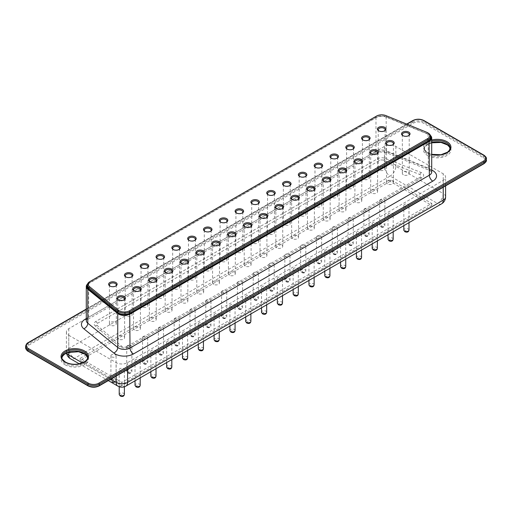 <?xml version="1.0" encoding="UTF-8"?>
<svg xmlns="http://www.w3.org/2000/svg" width="512" height="512" viewBox="0 0 512 512"><rect width="100%" height="100%" fill="white"/><g stroke="black" fill="none" stroke-linecap="round" stroke-linejoin="round"><path stroke-width="0.38" stroke-dasharray="2.56 1.92" d="M404.582 206.458A2.586 1.491 0 0 0 407.392 206.778A2.586 1.491 0 0 0 408.992 205.402A2.586 1.491 0 0 0 406.406 203.91A2.586 1.491 0 0 0 403.821 205.402A2.586 1.491 0 0 0 404.582 206.458M390.138 181.376L80.192 360.32L121.862 384.378L431.808 205.434L390.138 181.376L390.138 179.398L80.192 358.342L121.862 382.4L431.808 203.456L390.138 179.398M206.541 302.074A2.586 1.491 0 0 0 209.357 302.4A2.586 1.491 0 0 0 210.95 301.018A2.586 1.491 0 0 0 208.365 299.526A2.586 1.491 0 0 0 205.786 301.018A2.586 1.491 0 0 0 206.541 302.074M222.349 292.947A2.586 1.491 0 0 0 225.165 293.267A2.586 1.491 0 0 0 226.758 291.891A2.586 1.491 0 0 0 224.179 290.4A2.586 1.491 0 0 0 221.594 291.891A2.586 1.491 0 0 0 222.349 292.947M246.47 297.741A2.586 1.491 0 0 0 249.28 298.067A2.586 1.491 0 0 0 250.88 296.685A2.586 1.491 0 0 0 248.294 295.194A2.586 1.491 0 0 0 245.709 296.685A2.586 1.491 0 0 0 246.47 297.741M230.656 306.867A2.586 1.491 0 0 0 233.472 307.194A2.586 1.491 0 0 0 235.066 305.818A2.586 1.491 0 0 0 232.48 304.326A2.586 1.491 0 0 0 229.901 305.818A2.586 1.491 0 0 0 230.656 306.867M262.278 288.614A2.586 1.491 0 0 0 265.094 288.934A2.586 1.491 0 0 0 266.688 287.558A2.586 1.491 0 0 0 264.102 286.067A2.586 1.491 0 0 0 261.523 287.558A2.586 1.491 0 0 0 262.278 288.614M238.163 283.821A2.586 1.491 0 0 0 240.979 284.141A2.586 1.491 0 0 0 242.573 282.765A2.586 1.491 0 0 0 239.987 281.274A2.586 1.491 0 0 0 237.408 282.765A2.586 1.491 0 0 0 238.163 283.821M309.715 261.229A2.586 1.491 0 0 0 312.525 261.549A2.586 1.491 0 0 0 314.125 260.173A2.586 1.491 0 0 0 311.539 258.682A2.586 1.491 0 0 0 308.954 260.173A2.586 1.491 0 0 0 309.715 261.229M285.594 256.435A2.586 1.491 0 0 0 288.41 256.755A2.586 1.491 0 0 0 290.003 255.379A2.586 1.491 0 0 0 287.424 253.888A2.586 1.491 0 0 0 284.838 255.379A2.586 1.491 0 0 0 285.594 256.435M278.093 279.482A2.586 1.491 0 0 0 280.902 279.808A2.586 1.491 0 0 0 282.502 278.432A2.586 1.491 0 0 0 279.917 276.941A2.586 1.491 0 0 0 277.331 278.432A2.586 1.491 0 0 0 278.093 279.482M269.786 265.562A2.586 1.491 0 0 0 272.602 265.882A2.586 1.491 0 0 0 274.195 264.506A2.586 1.491 0 0 0 271.61 263.014A2.586 1.491 0 0 0 269.03 264.506A2.586 1.491 0 0 0 269.786 265.562M293.901 270.355A2.586 1.491 0 0 0 296.717 270.682A2.586 1.491 0 0 0 298.31 269.299A2.586 1.491 0 0 0 295.725 267.808A2.586 1.491 0 0 0 293.146 269.299A2.586 1.491 0 0 0 293.901 270.355M253.971 274.688A2.586 1.491 0 0 0 256.787 275.014A2.586 1.491 0 0 0 258.381 273.632A2.586 1.491 0 0 0 255.802 272.141A2.586 1.491 0 0 0 253.216 273.632A2.586 1.491 0 0 0 253.971 274.688M159.104 329.459A2.586 1.491 0 0 0 161.92 329.786A2.586 1.491 0 0 0 163.514 328.403A2.586 1.491 0 0 0 160.934 326.912A2.586 1.491 0 0 0 158.349 328.403A2.586 1.491 0 0 0 159.104 329.459M174.918 320.333A2.586 1.491 0 0 0 177.734 320.653A2.586 1.491 0 0 0 179.328 319.277A2.586 1.491 0 0 0 176.742 317.786A2.586 1.491 0 0 0 174.163 319.277A2.586 1.491 0 0 0 174.918 320.333M190.726 311.206A2.586 1.491 0 0 0 193.542 311.526A2.586 1.491 0 0 0 195.136 310.15A2.586 1.491 0 0 0 192.557 308.659A2.586 1.491 0 0 0 189.971 310.15A2.586 1.491 0 0 0 190.726 311.206M183.226 334.253A2.586 1.491 0 0 0 186.035 334.579A2.586 1.491 0 0 0 187.635 333.203A2.586 1.491 0 0 0 185.05 331.712A2.586 1.491 0 0 0 182.464 333.203A2.586 1.491 0 0 0 183.226 334.253M199.034 325.126A2.586 1.491 0 0 0 201.85 325.453A2.586 1.491 0 0 0 203.443 324.07A2.586 1.491 0 0 0 200.858 322.579A2.586 1.491 0 0 0 198.278 324.07A2.586 1.491 0 0 0 199.034 325.126M214.848 316A2.586 1.491 0 0 0 217.658 316.32A2.586 1.491 0 0 0 219.258 314.944A2.586 1.491 0 0 0 216.672 313.453A2.586 1.491 0 0 0 214.086 314.944A2.586 1.491 0 0 0 214.848 316M341.338 242.97A2.586 1.491 0 0 0 344.147 243.296A2.586 1.491 0 0 0 345.747 241.914A2.586 1.491 0 0 0 343.162 240.422A2.586 1.491 0 0 0 340.576 241.914A2.586 1.491 0 0 0 341.338 242.97M325.523 252.096A2.586 1.491 0 0 0 328.339 252.422A2.586 1.491 0 0 0 329.933 251.046A2.586 1.491 0 0 0 327.347 249.555A2.586 1.491 0 0 0 324.768 251.046A2.586 1.491 0 0 0 325.523 252.096M317.216 238.176A2.586 1.491 0 0 0 320.032 238.496A2.586 1.491 0 0 0 321.626 237.12A2.586 1.491 0 0 0 319.046 235.629A2.586 1.491 0 0 0 316.461 237.12A2.586 1.491 0 0 0 317.216 238.176M301.408 247.302A2.586 1.491 0 0 0 304.224 247.629A2.586 1.491 0 0 0 305.818 246.246A2.586 1.491 0 0 0 303.232 244.755A2.586 1.491 0 0 0 300.653 246.246A2.586 1.491 0 0 0 301.408 247.302M388.768 215.584A2.586 1.491 0 0 0 391.584 215.91A2.586 1.491 0 0 0 393.178 214.528A2.586 1.491 0 0 0 390.598 213.037A2.586 1.491 0 0 0 388.013 214.528A2.586 1.491 0 0 0 388.768 215.584M372.96 224.71A2.586 1.491 0 0 0 375.77 225.037A2.586 1.491 0 0 0 377.37 223.661A2.586 1.491 0 0 0 374.784 222.17A2.586 1.491 0 0 0 372.198 223.661A2.586 1.491 0 0 0 372.96 224.71M348.838 219.917A2.586 1.491 0 0 0 351.654 220.243A2.586 1.491 0 0 0 353.248 218.861A2.586 1.491 0 0 0 350.669 217.37A2.586 1.491 0 0 0 348.083 218.861A2.586 1.491 0 0 0 348.838 219.917M364.653 210.79A2.586 1.491 0 0 0 367.469 211.11A2.586 1.491 0 0 0 369.062 209.734A2.586 1.491 0 0 0 366.477 208.243A2.586 1.491 0 0 0 363.898 209.734A2.586 1.491 0 0 0 364.653 210.79M333.03 229.05A2.586 1.491 0 0 0 335.846 229.37A2.586 1.491 0 0 0 337.44 227.994A2.586 1.491 0 0 0 334.854 226.502A2.586 1.491 0 0 0 332.275 227.994A2.586 1.491 0 0 0 333.03 229.05M357.146 233.843A2.586 1.491 0 0 0 359.962 234.163A2.586 1.491 0 0 0 361.555 232.787A2.586 1.491 0 0 0 358.97 231.296A2.586 1.491 0 0 0 356.39 232.787A2.586 1.491 0 0 0 357.146 233.843M167.411 343.386A2.586 1.491 0 0 0 170.227 343.706A2.586 1.491 0 0 0 171.821 342.33A2.586 1.491 0 0 0 169.235 340.838A2.586 1.491 0 0 0 166.656 342.33A2.586 1.491 0 0 0 167.411 343.386M135.789 361.638A2.586 1.491 0 0 0 138.605 361.965A2.586 1.491 0 0 0 140.198 360.589A2.586 1.491 0 0 0 137.613 359.098A2.586 1.491 0 0 0 135.034 360.589A2.586 1.491 0 0 0 135.789 361.638M151.603 352.512A2.586 1.491 0 0 0 154.413 352.838A2.586 1.491 0 0 0 156.013 351.456A2.586 1.491 0 0 0 153.427 349.965A2.586 1.491 0 0 0 150.842 351.456A2.586 1.491 0 0 0 151.603 352.512M127.482 347.718A2.586 1.491 0 0 0 130.298 348.038A2.586 1.491 0 0 0 131.891 346.662A2.586 1.491 0 0 0 129.312 345.171A2.586 1.491 0 0 0 126.726 346.662A2.586 1.491 0 0 0 127.482 347.718M143.296 338.592A2.586 1.491 0 0 0 146.112 338.912A2.586 1.491 0 0 0 147.706 337.536A2.586 1.491 0 0 0 145.12 336.045A2.586 1.491 0 0 0 142.541 337.536A2.586 1.491 0 0 0 143.296 338.592M111.674 356.845A2.586 1.491 0 0 0 114.49 357.171A2.586 1.491 0 0 0 116.083 355.789A2.586 1.491 0 0 0 113.498 354.298A2.586 1.491 0 0 0 110.918 355.789A2.586 1.491 0 0 0 111.674 356.845M380.461 201.664A2.586 1.491 0 0 0 383.277 201.984A2.586 1.491 0 0 0 384.87 200.608A2.586 1.491 0 0 0 382.291 199.117A2.586 1.491 0 0 0 379.706 200.608A2.586 1.491 0 0 0 380.461 201.664M119.981 370.771A2.586 1.491 0 0 0 122.79 371.091A2.586 1.491 0 0 0 124.39 369.715A2.586 1.491 0 0 0 121.805 368.224A2.586 1.491 0 0 0 119.219 369.715A2.586 1.491 0 0 0 119.981 370.771M80.192 360.32L80.192 358.342M431.808 205.434L431.808 203.456M121.862 384.378L121.862 382.4M68.774 335.277L116.154 362.63A8.07 4.659 180 0 0 127.571 362.63L443.226 180.39A8.07 4.659 180 0 0 445.587 177.094A8.07 4.659 180 0 0 443.226 173.798L395.846 146.445A8.07 4.659 180 0 0 384.429 146.445L68.774 328.685A8.07 4.659 0 0 0 66.413 331.981A8.07 4.659 0 0 0 68.774 335.277L68.774 352.224M430.381 135.411A8.07 4.659 0 0 0 429.35 134.682A8.07 4.659 0 0 0 428.333 134.182L386.368 116.89A8.07 4.659 0 0 0 375.974 117.382L88.653 283.264A8.07 4.659 0 0 0 87.552 284.058M430.438 135.597A7.667 4.429 0 0 0 429.062 134.515A7.667 4.429 0 0 0 428.096 134.042L386.138 116.749A7.667 4.429 0 0 0 376.256 117.222L88.934 283.104A7.667 4.429 0 0 0 87.494 284.262M88.653 283.264L88.653 317.21A4.845 2.797 60 0 1 87.648 319.43A4.845 2.797 60 0 1 86.285 319.603M375.974 117.382L375.974 151.328A4.845 2.797 60 0 1 374.97 153.542A4.845 2.797 60 0 1 372.544 153.306A12.915 7.456 180 0 1 389.184 152.512L431.149 169.805A12.915 7.456 180 0 1 431.712 170.054M430.547 137.664A8.07 4.659 0 0 0 427.136 133.862L386.362 117.197A8.07 4.659 0 0 0 375.994 117.702L89.773 282.95A8.07 4.659 0 0 0 87.411 286.246M89.773 282.95L89.773 281.632L375.994 116.384A8.07 4.659 180 0 1 386.362 115.878L427.136 132.544A8.07 4.659 180 0 1 428.179 133.05M375.994 117.702L375.994 116.384L376.563 116.058M345.222 172.269A3.443 1.99 180 0 1 344.966 172.435A3.443 1.99 180 0 1 340.096 172.435L339.526 172.102L340.096 172.435A3.443 1.99 180 0 1 339.84 172.269M187.11 263.552A3.443 1.99 180 0 1 186.854 263.718A3.443 1.99 180 0 1 181.984 263.718L181.414 263.392L181.984 263.718A3.443 1.99 180 0 1 181.728 263.552M361.037 163.142A3.443 1.99 180 0 1 360.781 163.309A3.443 1.99 180 0 1 355.91 163.309L355.341 162.976L355.91 163.309A3.443 1.99 180 0 1 355.654 163.142M408.467 135.757A3.443 1.99 180 0 1 408.211 135.923A3.443 1.99 180 0 1 403.341 135.923L402.771 135.59L403.341 135.923A3.443 1.99 180 0 1 403.085 135.757M226.24 222.246A3.443 1.99 180 0 1 225.984 222.413A3.443 1.99 180 0 1 221.114 222.413L220.544 222.08L221.114 222.413A3.443 1.99 180 0 1 220.858 222.246M123.866 300.07A3.443 1.99 180 0 1 123.61 300.237A3.443 1.99 180 0 1 118.739 300.237L118.17 299.904L118.739 300.237A3.443 1.99 180 0 1 118.483 300.07M289.485 185.734A3.443 1.99 180 0 1 289.229 185.894A3.443 1.99 180 0 1 284.358 185.894L283.789 185.568L284.358 185.894A3.443 1.99 180 0 1 284.102 185.734M210.432 231.373A3.443 1.99 180 0 1 210.176 231.539A3.443 1.99 180 0 1 205.306 231.539L204.73 231.213L205.306 231.539A3.443 1.99 180 0 1 205.05 231.373M297.792 199.654A3.443 1.99 180 0 1 297.536 199.821A3.443 1.99 180 0 1 292.666 199.821L292.096 199.488L292.666 199.821A3.443 1.99 180 0 1 292.41 199.654M147.187 267.891A3.443 1.99 180 0 1 146.931 268.051A3.443 1.99 180 0 1 142.061 268.051L141.485 267.725L142.061 268.051A3.443 1.99 180 0 1 141.805 267.891M376.845 154.01A3.443 1.99 180 0 1 376.589 154.176A3.443 1.99 180 0 1 371.718 154.176L371.149 153.85L371.718 154.176A3.443 1.99 180 0 1 371.462 154.01M234.547 236.166A3.443 1.99 180 0 1 234.291 236.333A3.443 1.99 180 0 1 229.421 236.333L228.851 236.006L229.421 236.333A3.443 1.99 180 0 1 229.165 236.166M115.565 286.144A3.443 1.99 180 0 1 115.309 286.31A3.443 1.99 180 0 1 110.438 286.31L109.862 285.984L110.438 286.31A3.443 1.99 180 0 1 110.182 286.144M321.107 167.475A3.443 1.99 180 0 1 320.851 167.642A3.443 1.99 180 0 1 315.981 167.642L315.411 167.309L315.981 167.642A3.443 1.99 180 0 1 315.725 167.475M139.68 290.938A3.443 1.99 180 0 1 139.424 291.104A3.443 1.99 180 0 1 134.554 291.104L133.984 290.778L134.554 291.104A3.443 1.99 180 0 1 134.298 290.938M352.73 149.216A3.443 1.99 180 0 1 352.474 149.382A3.443 1.99 180 0 1 347.603 149.382L347.034 149.056L347.603 149.382A3.443 1.99 180 0 1 347.347 149.216M257.862 203.987A3.443 1.99 180 0 1 257.606 204.154A3.443 1.99 180 0 1 252.736 204.154L252.166 203.827L252.736 204.154A3.443 1.99 180 0 1 252.48 203.987M392.659 144.883A3.443 1.99 180 0 1 392.403 145.05A3.443 1.99 180 0 1 387.533 145.05L386.963 144.717L387.533 145.05A3.443 1.99 180 0 1 387.277 144.883M250.355 227.04A3.443 1.99 180 0 1 250.099 227.206A3.443 1.99 180 0 1 245.229 227.206L244.659 226.874L245.229 227.206A3.443 1.99 180 0 1 244.973 227.04M218.733 245.299A3.443 1.99 180 0 1 218.477 245.466A3.443 1.99 180 0 1 213.606 245.466L213.037 245.133L213.606 245.466A3.443 1.99 180 0 1 213.35 245.299M336.922 158.349A3.443 1.99 180 0 1 336.666 158.509A3.443 1.99 180 0 1 331.795 158.509L331.219 158.182L331.795 158.509A3.443 1.99 180 0 1 331.539 158.349M273.677 194.861A3.443 1.99 180 0 1 273.421 195.027A3.443 1.99 180 0 1 268.55 195.027L267.974 194.694L268.55 195.027A3.443 1.99 180 0 1 268.294 194.861M384.352 130.963A3.443 1.99 180 0 1 384.096 131.123A3.443 1.99 180 0 1 379.226 131.123L378.656 130.797L379.226 131.123A3.443 1.99 180 0 1 378.97 130.963M305.299 176.602A3.443 1.99 180 0 1 305.043 176.768A3.443 1.99 180 0 1 300.173 176.768L299.597 176.442L300.173 176.768A3.443 1.99 180 0 1 299.917 176.602M202.925 254.426A3.443 1.99 180 0 1 202.669 254.592A3.443 1.99 180 0 1 197.798 254.592L197.229 254.259L197.798 254.592A3.443 1.99 180 0 1 197.542 254.426M162.995 258.758A3.443 1.99 180 0 1 162.739 258.925A3.443 1.99 180 0 1 157.869 258.925L157.299 258.598L157.869 258.925A3.443 1.99 180 0 1 157.613 258.758M266.17 217.914A3.443 1.99 180 0 1 265.914 218.08A3.443 1.99 180 0 1 261.043 218.08L260.474 217.747L261.043 218.08A3.443 1.99 180 0 1 260.787 217.914M368.544 140.09A3.443 1.99 180 0 1 368.288 140.256A3.443 1.99 180 0 1 363.418 140.256L362.842 139.923L363.418 140.256A3.443 1.99 180 0 1 363.162 140.09M178.81 249.632A3.443 1.99 180 0 1 178.554 249.798A3.443 1.99 180 0 1 173.683 249.798L173.107 249.466L173.683 249.798A3.443 1.99 180 0 1 173.427 249.632M242.054 213.12A3.443 1.99 180 0 1 241.798 213.28A3.443 1.99 180 0 1 236.928 213.28L236.352 212.954L236.928 213.28A3.443 1.99 180 0 1 236.672 213.12M281.978 208.781A3.443 1.99 180 0 1 281.722 208.947A3.443 1.99 180 0 1 276.851 208.947L276.282 208.621L276.851 208.947A3.443 1.99 180 0 1 276.595 208.781M155.488 281.811A3.443 1.99 180 0 1 155.232 281.978A3.443 1.99 180 0 1 150.362 281.978L149.792 281.645L150.362 281.978A3.443 1.99 180 0 1 150.106 281.811M313.6 190.528A3.443 1.99 180 0 1 313.344 190.694A3.443 1.99 180 0 1 308.474 190.694L307.904 190.362L308.474 190.694A3.443 1.99 180 0 1 308.218 190.528M131.373 277.018A3.443 1.99 180 0 1 131.117 277.184A3.443 1.99 180 0 1 126.246 277.184L125.677 276.851L126.246 277.184A3.443 1.99 180 0 1 125.99 277.018M329.414 181.395A3.443 1.99 180 0 1 329.158 181.562A3.443 1.99 180 0 1 324.288 181.562L323.718 181.235L324.288 181.562A3.443 1.99 180 0 1 324.032 181.395M171.302 272.685A3.443 1.99 180 0 1 171.046 272.851A3.443 1.99 180 0 1 166.176 272.851L165.606 272.518L166.176 272.851A3.443 1.99 180 0 1 165.92 272.685M194.618 240.506A3.443 1.99 180 0 1 194.362 240.666A3.443 1.99 180 0 1 189.491 240.666L188.922 240.339L189.491 240.666A3.443 1.99 180 0 1 189.235 240.506M340.096 211.322A3.443 1.99 180 0 1 339.091 209.914A3.443 1.99 180 0 1 342.534 207.93A3.443 1.99 180 0 1 345.978 209.914A3.443 1.99 180 0 1 343.853 211.75A3.443 1.99 180 0 1 340.096 211.322M181.984 302.605A3.443 1.99 180 0 1 180.979 301.203A3.443 1.99 180 0 1 184.422 299.213A3.443 1.99 180 0 1 187.866 301.203A3.443 1.99 180 0 1 185.741 303.04A3.443 1.99 180 0 1 181.984 302.605M355.91 202.195A3.443 1.99 180 0 1 354.899 200.787A3.443 1.99 180 0 1 358.342 198.797A3.443 1.99 180 0 1 361.792 200.787A3.443 1.99 180 0 1 359.661 202.624A3.443 1.99 180 0 1 355.91 202.195M403.341 174.81A3.443 1.99 180 0 1 402.336 173.402A3.443 1.99 180 0 1 405.779 171.411A3.443 1.99 180 0 1 409.222 173.402A3.443 1.99 180 0 1 407.098 175.238A3.443 1.99 180 0 1 403.341 174.81M221.114 261.299A3.443 1.99 180 0 1 220.109 259.891A3.443 1.99 180 0 1 223.552 257.901A3.443 1.99 180 0 1 226.995 259.891A3.443 1.99 180 0 1 224.87 261.728A3.443 1.99 180 0 1 221.114 261.299M118.739 339.123A3.443 1.99 180 0 1 117.734 337.715A3.443 1.99 180 0 1 121.178 335.725A3.443 1.99 180 0 1 124.621 337.715A3.443 1.99 180 0 1 122.496 339.552A3.443 1.99 180 0 1 118.739 339.123M284.358 224.781A3.443 1.99 180 0 1 283.354 223.379A3.443 1.99 180 0 1 286.797 221.389A3.443 1.99 180 0 1 290.24 223.379A3.443 1.99 180 0 1 288.115 225.216A3.443 1.99 180 0 1 284.358 224.781M205.306 270.426A3.443 1.99 180 0 1 204.294 269.018A3.443 1.99 180 0 1 207.738 267.034A3.443 1.99 180 0 1 211.181 269.018A3.443 1.99 180 0 1 209.056 270.861A3.443 1.99 180 0 1 205.306 270.426M292.666 238.707A3.443 1.99 180 0 1 291.654 237.299A3.443 1.99 180 0 1 295.098 235.315A3.443 1.99 180 0 1 298.547 237.299A3.443 1.99 180 0 1 296.416 239.136A3.443 1.99 180 0 1 292.666 238.707M142.061 306.938A3.443 1.99 180 0 1 141.05 305.536A3.443 1.99 180 0 1 144.493 303.546A3.443 1.99 180 0 1 147.936 305.536A3.443 1.99 180 0 1 145.811 307.373A3.443 1.99 180 0 1 142.061 306.938M371.718 193.062A3.443 1.99 180 0 1 370.714 191.661A3.443 1.99 180 0 1 374.157 189.67A3.443 1.99 180 0 1 377.6 191.661A3.443 1.99 180 0 1 375.475 193.498A3.443 1.99 180 0 1 371.718 193.062M229.421 275.219A3.443 1.99 180 0 1 228.41 273.818A3.443 1.99 180 0 1 231.853 271.827A3.443 1.99 180 0 1 235.302 273.818A3.443 1.99 180 0 1 233.171 275.654A3.443 1.99 180 0 1 229.421 275.219M110.438 325.197A3.443 1.99 180 0 1 109.427 323.789A3.443 1.99 180 0 1 112.87 321.805A3.443 1.99 180 0 1 116.314 323.789A3.443 1.99 180 0 1 114.189 325.632A3.443 1.99 180 0 1 110.438 325.197M315.981 206.528A3.443 1.99 180 0 1 314.976 205.12A3.443 1.99 180 0 1 318.419 203.13A3.443 1.99 180 0 1 321.862 205.12A3.443 1.99 180 0 1 319.738 206.957A3.443 1.99 180 0 1 315.981 206.528M134.554 329.99A3.443 1.99 180 0 1 133.542 328.589A3.443 1.99 180 0 1 136.986 326.598A3.443 1.99 180 0 1 140.429 328.589A3.443 1.99 180 0 1 138.304 330.426A3.443 1.99 180 0 1 134.554 329.99M347.603 188.269A3.443 1.99 180 0 1 346.598 186.861A3.443 1.99 180 0 1 350.042 184.877A3.443 1.99 180 0 1 353.485 186.861A3.443 1.99 180 0 1 351.36 188.704A3.443 1.99 180 0 1 347.603 188.269M252.736 243.04A3.443 1.99 180 0 1 251.731 241.632A3.443 1.99 180 0 1 255.174 239.648A3.443 1.99 180 0 1 258.618 241.632A3.443 1.99 180 0 1 256.493 243.475A3.443 1.99 180 0 1 252.736 243.04M387.533 183.936A3.443 1.99 180 0 1 386.522 182.528A3.443 1.99 180 0 1 389.965 180.544A3.443 1.99 180 0 1 393.414 182.528A3.443 1.99 180 0 1 391.283 184.365A3.443 1.99 180 0 1 387.533 183.936M245.229 266.093A3.443 1.99 180 0 1 244.224 264.685A3.443 1.99 180 0 1 247.667 262.701A3.443 1.99 180 0 1 251.11 264.685A3.443 1.99 180 0 1 248.986 266.522A3.443 1.99 180 0 1 245.229 266.093M213.606 284.352A3.443 1.99 180 0 1 212.602 282.944A3.443 1.99 180 0 1 216.045 280.954A3.443 1.99 180 0 1 219.488 282.944A3.443 1.99 180 0 1 217.363 284.781A3.443 1.99 180 0 1 213.606 284.352M331.795 197.395A3.443 1.99 180 0 1 330.784 195.994A3.443 1.99 180 0 1 334.227 194.003A3.443 1.99 180 0 1 337.67 195.994A3.443 1.99 180 0 1 335.546 197.83A3.443 1.99 180 0 1 331.795 197.395M268.55 233.914A3.443 1.99 180 0 1 267.539 232.506A3.443 1.99 180 0 1 270.982 230.515A3.443 1.99 180 0 1 274.426 232.506A3.443 1.99 180 0 1 272.301 234.342A3.443 1.99 180 0 1 268.55 233.914M379.226 170.01A3.443 1.99 180 0 1 378.221 168.608A3.443 1.99 180 0 1 381.664 166.618A3.443 1.99 180 0 1 385.107 168.608A3.443 1.99 180 0 1 382.982 170.445A3.443 1.99 180 0 1 379.226 170.01M300.173 215.654A3.443 1.99 180 0 1 299.162 214.246A3.443 1.99 180 0 1 302.605 212.262A3.443 1.99 180 0 1 306.048 214.246A3.443 1.99 180 0 1 303.923 216.09A3.443 1.99 180 0 1 300.173 215.654M197.798 293.478A3.443 1.99 180 0 1 196.787 292.07A3.443 1.99 180 0 1 200.23 290.086A3.443 1.99 180 0 1 203.674 292.07A3.443 1.99 180 0 1 201.549 293.907A3.443 1.99 180 0 1 197.798 293.478M157.869 297.811A3.443 1.99 180 0 1 156.858 296.403A3.443 1.99 180 0 1 160.307 294.419A3.443 1.99 180 0 1 163.75 296.403A3.443 1.99 180 0 1 161.626 298.246A3.443 1.99 180 0 1 157.869 297.811M261.043 256.966A3.443 1.99 180 0 1 260.032 255.558A3.443 1.99 180 0 1 263.475 253.568A3.443 1.99 180 0 1 266.925 255.558A3.443 1.99 180 0 1 264.794 257.395A3.443 1.99 180 0 1 261.043 256.966M363.418 179.142A3.443 1.99 180 0 1 362.406 177.734A3.443 1.99 180 0 1 365.85 175.744A3.443 1.99 180 0 1 369.293 177.734A3.443 1.99 180 0 1 367.168 179.571A3.443 1.99 180 0 1 363.418 179.142M173.683 288.685A3.443 1.99 180 0 1 172.672 287.277A3.443 1.99 180 0 1 176.115 285.286A3.443 1.99 180 0 1 179.558 287.277A3.443 1.99 180 0 1 177.434 289.114A3.443 1.99 180 0 1 173.683 288.685M236.928 252.166A3.443 1.99 180 0 1 235.917 250.765A3.443 1.99 180 0 1 239.36 248.774A3.443 1.99 180 0 1 242.803 250.765A3.443 1.99 180 0 1 240.678 252.602A3.443 1.99 180 0 1 236.928 252.166M276.851 247.834A3.443 1.99 180 0 1 275.846 246.432A3.443 1.99 180 0 1 279.29 244.442A3.443 1.99 180 0 1 282.733 246.432A3.443 1.99 180 0 1 280.608 248.269A3.443 1.99 180 0 1 276.851 247.834M150.362 320.864A3.443 1.99 180 0 1 149.357 319.456A3.443 1.99 180 0 1 152.8 317.472A3.443 1.99 180 0 1 156.243 319.456A3.443 1.99 180 0 1 154.118 321.293A3.443 1.99 180 0 1 150.362 320.864M308.474 229.581A3.443 1.99 180 0 1 307.469 228.173A3.443 1.99 180 0 1 310.912 226.182A3.443 1.99 180 0 1 314.355 228.173A3.443 1.99 180 0 1 312.23 230.01A3.443 1.99 180 0 1 308.474 229.581M126.246 316.07A3.443 1.99 180 0 1 125.235 314.662A3.443 1.99 180 0 1 128.685 312.672A3.443 1.99 180 0 1 132.128 314.662A3.443 1.99 180 0 1 130.003 316.499A3.443 1.99 180 0 1 126.246 316.07M324.288 220.448A3.443 1.99 180 0 1 323.277 219.046A3.443 1.99 180 0 1 326.72 217.056A3.443 1.99 180 0 1 330.17 219.046A3.443 1.99 180 0 1 328.038 220.883A3.443 1.99 180 0 1 324.288 220.448M166.176 311.738A3.443 1.99 180 0 1 165.165 310.33A3.443 1.99 180 0 1 168.608 308.339A3.443 1.99 180 0 1 172.051 310.33A3.443 1.99 180 0 1 169.926 312.166A3.443 1.99 180 0 1 166.176 311.738M189.491 279.552A3.443 1.99 180 0 1 188.48 278.15A3.443 1.99 180 0 1 191.93 276.16A3.443 1.99 180 0 1 195.373 278.15A3.443 1.99 180 0 1 193.248 279.987A3.443 1.99 180 0 1 189.491 279.552M128.646 347.053L421.958 177.715C424.486 175.821 424.198 174.08 421.107 172.486L385.114 158.336C382.445 157.434 379.942 157.574 377.613 158.739L95.782 321.453C93.76 322.797 93.523 324.243 95.078 325.786L119.59 346.566C122.349 348.352 125.363 348.512 128.646 347.053A4.845 2.797 60 0 1 126.758 346.624A3.232 1.862 180 0 1 121.805 346.355L97.293 325.574A3.232 1.862 180 0 1 97.677 323.206L379.501 160.493A3.232 1.862 180 0 1 383.603 160.269L419.597 174.426A3.232 1.862 180 0 1 420.064 177.28L126.758 346.624M405.491 231.635A1.293 0.749 0 0 0 407.654 231.302A1.293 0.749 0 0 0 406.074 230.387A1.293 0.749 0 0 0 405.491 231.635M408.992 230.054A2.586 1.491 0 0 0 406.406 228.563A2.586 1.491 0 0 0 403.821 230.054M206.541 326.726A2.586 1.491 0 0 0 209.357 327.046A2.586 1.491 0 0 0 210.95 325.67A2.586 1.491 0 0 0 208.365 324.179A2.586 1.491 0 0 0 205.786 325.67A2.586 1.491 0 0 0 206.541 326.726M222.349 317.6A2.586 1.491 0 0 0 225.165 317.92A2.586 1.491 0 0 0 226.758 316.544A2.586 1.491 0 0 0 224.179 315.053A2.586 1.491 0 0 0 221.594 316.544A2.586 1.491 0 0 0 222.349 317.6M250.88 321.338A2.586 1.491 0 0 0 248.294 319.846A2.586 1.491 0 0 0 245.709 321.338M235.066 330.464A2.586 1.491 0 0 0 232.48 328.973A2.586 1.491 0 0 0 229.901 330.464M266.688 312.211A2.586 1.491 0 0 0 264.102 310.72A2.586 1.491 0 0 0 261.523 312.211M238.163 308.467A2.586 1.491 0 0 0 240.979 308.794A2.586 1.491 0 0 0 242.573 307.411A2.586 1.491 0 0 0 239.987 305.92A2.586 1.491 0 0 0 237.408 307.411A2.586 1.491 0 0 0 238.163 308.467M314.125 284.826A2.586 1.491 0 0 0 311.539 283.334A2.586 1.491 0 0 0 308.954 284.826M285.594 281.082A2.586 1.491 0 0 0 288.41 281.408A2.586 1.491 0 0 0 290.003 280.026A2.586 1.491 0 0 0 287.424 278.534A2.586 1.491 0 0 0 284.838 280.026A2.586 1.491 0 0 0 285.594 281.082M282.502 303.078A2.586 1.491 0 0 0 279.917 301.587A2.586 1.491 0 0 0 277.331 303.078M269.786 290.214A2.586 1.491 0 0 0 272.602 290.534A2.586 1.491 0 0 0 274.195 289.158A2.586 1.491 0 0 0 271.61 287.667A2.586 1.491 0 0 0 269.03 289.158A2.586 1.491 0 0 0 269.786 290.214M298.31 293.952A2.586 1.491 0 0 0 295.725 292.461A2.586 1.491 0 0 0 293.146 293.952M253.971 299.341A2.586 1.491 0 0 0 256.787 299.661A2.586 1.491 0 0 0 258.381 298.285A2.586 1.491 0 0 0 255.802 296.794A2.586 1.491 0 0 0 253.216 298.285A2.586 1.491 0 0 0 253.971 299.341M159.104 354.112A2.586 1.491 0 0 0 161.92 354.432A2.586 1.491 0 0 0 163.514 353.056A2.586 1.491 0 0 0 160.934 351.565A2.586 1.491 0 0 0 158.349 353.056A2.586 1.491 0 0 0 159.104 354.112M174.918 344.986A2.586 1.491 0 0 0 177.734 345.306A2.586 1.491 0 0 0 179.328 343.93A2.586 1.491 0 0 0 176.742 342.438A2.586 1.491 0 0 0 174.163 343.93A2.586 1.491 0 0 0 174.918 344.986M190.726 335.853A2.586 1.491 0 0 0 193.542 336.179A2.586 1.491 0 0 0 195.136 334.797A2.586 1.491 0 0 0 192.557 333.306A2.586 1.491 0 0 0 189.971 334.797A2.586 1.491 0 0 0 190.726 335.853M187.635 357.85A2.586 1.491 0 0 0 185.05 356.358A2.586 1.491 0 0 0 182.464 357.85M203.443 348.723A2.586 1.491 0 0 0 200.858 347.232A2.586 1.491 0 0 0 198.278 348.723M219.258 339.597A2.586 1.491 0 0 0 216.672 338.106A2.586 1.491 0 0 0 214.086 339.597M345.747 266.566A2.586 1.491 0 0 0 343.162 265.075A2.586 1.491 0 0 0 340.576 266.566M329.933 275.693A2.586 1.491 0 0 0 327.347 274.202A2.586 1.491 0 0 0 324.768 275.693M317.216 262.829A2.586 1.491 0 0 0 320.032 263.149A2.586 1.491 0 0 0 321.626 261.773A2.586 1.491 0 0 0 319.046 260.282A2.586 1.491 0 0 0 316.461 261.773A2.586 1.491 0 0 0 317.216 262.829M301.408 271.955A2.586 1.491 0 0 0 304.224 272.275A2.586 1.491 0 0 0 305.818 270.899A2.586 1.491 0 0 0 303.232 269.408A2.586 1.491 0 0 0 300.653 270.899A2.586 1.491 0 0 0 301.408 271.955M393.178 239.181A2.586 1.491 0 0 0 390.598 237.69A2.586 1.491 0 0 0 388.013 239.181M377.37 248.307A2.586 1.491 0 0 0 374.784 246.816A2.586 1.491 0 0 0 372.198 248.307M348.838 244.57A2.586 1.491 0 0 0 351.654 244.89A2.586 1.491 0 0 0 353.248 243.514A2.586 1.491 0 0 0 350.669 242.022A2.586 1.491 0 0 0 348.083 243.514A2.586 1.491 0 0 0 348.838 244.57M364.653 235.443A2.586 1.491 0 0 0 367.469 235.763A2.586 1.491 0 0 0 369.062 234.387A2.586 1.491 0 0 0 366.477 232.896A2.586 1.491 0 0 0 363.898 234.387A2.586 1.491 0 0 0 364.653 235.443M333.03 253.696A2.586 1.491 0 0 0 335.846 254.022A2.586 1.491 0 0 0 337.44 252.64A2.586 1.491 0 0 0 334.854 251.149A2.586 1.491 0 0 0 332.275 252.64A2.586 1.491 0 0 0 333.03 253.696M361.555 257.44A2.586 1.491 0 0 0 358.97 255.949A2.586 1.491 0 0 0 356.39 257.44M171.821 366.982A2.586 1.491 0 0 0 169.235 365.491A2.586 1.491 0 0 0 166.656 366.982M140.198 385.235A2.586 1.491 0 0 0 137.613 383.744A2.586 1.491 0 0 0 135.034 385.235M156.013 376.109A2.586 1.491 0 0 0 153.427 374.618A2.586 1.491 0 0 0 150.842 376.109M127.482 372.371A2.586 1.491 0 0 0 130.298 372.691A2.586 1.491 0 0 0 131.891 371.315A2.586 1.491 0 0 0 129.312 369.824A2.586 1.491 0 0 0 126.726 371.315A2.586 1.491 0 0 0 127.482 372.371M143.296 363.238A2.586 1.491 0 0 0 146.112 363.565A2.586 1.491 0 0 0 147.706 362.182A2.586 1.491 0 0 0 145.12 360.691A2.586 1.491 0 0 0 142.541 362.182A2.586 1.491 0 0 0 143.296 363.238M111.674 381.498A2.586 1.491 0 0 0 114.49 381.818A2.586 1.491 0 0 0 116.083 380.442A2.586 1.491 0 0 0 113.498 378.95A2.586 1.491 0 0 0 110.918 380.442A2.586 1.491 0 0 0 111.674 381.498M380.461 226.31A2.586 1.491 0 0 0 383.277 226.637A2.586 1.491 0 0 0 384.87 225.254A2.586 1.491 0 0 0 382.291 223.763A2.586 1.491 0 0 0 379.706 225.254A2.586 1.491 0 0 0 380.461 226.31M124.39 394.368A2.586 1.491 0 0 0 121.805 392.877A2.586 1.491 0 0 0 119.219 394.368M441.549 203.859A8.07 4.659 -120 0 1 437.517 203.456A8.07 4.659 120 0 0 443.226 193.568L395.846 166.221A8.07 4.659 120 0 1 390.138 176.102A8.07 4.659 60 0 1 384.429 166.221L68.774 348.461A8.07 4.659 60 0 0 74.483 358.342L121.862 385.696L437.517 203.456L390.138 176.102L74.483 358.342A8.07 4.659 -60 0 1 70.451 358.746M207.456 327.251A1.293 0.749 0 0 0 209.613 326.918A1.293 0.749 0 0 0 208.032 326.003A1.293 0.749 0 0 0 207.456 327.251M223.264 318.125A1.293 0.749 0 0 0 225.427 317.792A1.293 0.749 0 0 0 223.846 316.877A1.293 0.749 0 0 0 223.264 318.125M247.379 322.918A1.293 0.749 0 0 0 249.542 322.586A1.293 0.749 0 0 0 247.962 321.67A1.293 0.749 0 0 0 247.379 322.918M231.571 332.045A1.293 0.749 0 0 0 233.728 331.712A1.293 0.749 0 0 0 232.147 330.803A1.293 0.749 0 0 0 231.571 332.045M263.194 313.792A1.293 0.749 0 0 0 265.35 313.459A1.293 0.749 0 0 0 263.77 312.544A1.293 0.749 0 0 0 263.194 313.792M239.078 308.998A1.293 0.749 0 0 0 241.235 308.659A1.293 0.749 0 0 0 239.654 307.75A1.293 0.749 0 0 0 239.078 308.998M310.624 286.406A1.293 0.749 0 0 0 312.787 286.074A1.293 0.749 0 0 0 311.206 285.158A1.293 0.749 0 0 0 310.624 286.406M286.509 281.613A1.293 0.749 0 0 0 288.672 281.274A1.293 0.749 0 0 0 287.091 280.365A1.293 0.749 0 0 0 286.509 281.613M279.002 304.659A1.293 0.749 0 0 0 281.165 304.326A1.293 0.749 0 0 0 279.584 303.418A1.293 0.749 0 0 0 279.002 304.659M270.701 290.739A1.293 0.749 0 0 0 272.858 290.406A1.293 0.749 0 0 0 271.277 289.491A1.293 0.749 0 0 0 270.701 290.739M294.816 295.533A1.293 0.749 0 0 0 296.973 295.2A1.293 0.749 0 0 0 295.392 294.285A1.293 0.749 0 0 0 294.816 295.533M254.886 299.866A1.293 0.749 0 0 0 257.05 299.533A1.293 0.749 0 0 0 255.469 298.618A1.293 0.749 0 0 0 254.886 299.866M160.019 354.637A1.293 0.749 0 0 0 162.182 354.304A1.293 0.749 0 0 0 160.602 353.389A1.293 0.749 0 0 0 160.019 354.637M175.834 345.51A1.293 0.749 0 0 0 177.99 345.178A1.293 0.749 0 0 0 176.41 344.262A1.293 0.749 0 0 0 175.834 345.51M191.642 336.384A1.293 0.749 0 0 0 193.805 336.045A1.293 0.749 0 0 0 192.224 335.136A1.293 0.749 0 0 0 191.642 336.384M184.134 359.43A1.293 0.749 0 0 0 186.298 359.098A1.293 0.749 0 0 0 184.717 358.189A1.293 0.749 0 0 0 184.134 359.43M199.949 350.304A1.293 0.749 0 0 0 202.106 349.971A1.293 0.749 0 0 0 200.525 349.056A1.293 0.749 0 0 0 199.949 350.304M215.757 341.178A1.293 0.749 0 0 0 217.92 340.845A1.293 0.749 0 0 0 216.339 339.93A1.293 0.749 0 0 0 215.757 341.178M342.246 268.147A1.293 0.749 0 0 0 344.41 267.814A1.293 0.749 0 0 0 342.829 266.899A1.293 0.749 0 0 0 342.246 268.147M326.438 277.274A1.293 0.749 0 0 0 328.595 276.941A1.293 0.749 0 0 0 327.014 276.032A1.293 0.749 0 0 0 326.438 277.274M318.131 263.354A1.293 0.749 0 0 0 320.294 263.021A1.293 0.749 0 0 0 318.714 262.106A1.293 0.749 0 0 0 318.131 263.354M302.323 272.48A1.293 0.749 0 0 0 304.48 272.147A1.293 0.749 0 0 0 302.899 271.232A1.293 0.749 0 0 0 302.323 272.48M389.683 240.762A1.293 0.749 0 0 0 391.84 240.429A1.293 0.749 0 0 0 390.259 239.514A1.293 0.749 0 0 0 389.683 240.762M373.869 249.888A1.293 0.749 0 0 0 376.032 249.555A1.293 0.749 0 0 0 374.451 248.646A1.293 0.749 0 0 0 373.869 249.888M349.754 245.094A1.293 0.749 0 0 0 351.917 244.762A1.293 0.749 0 0 0 350.336 243.846A1.293 0.749 0 0 0 349.754 245.094M365.568 235.968A1.293 0.749 0 0 0 367.725 235.635A1.293 0.749 0 0 0 366.144 234.72A1.293 0.749 0 0 0 365.568 235.968M333.946 254.227A1.293 0.749 0 0 0 336.102 253.888A1.293 0.749 0 0 0 334.522 252.979A1.293 0.749 0 0 0 333.946 254.227M358.061 259.021A1.293 0.749 0 0 0 360.218 258.688A1.293 0.749 0 0 0 358.637 257.773A1.293 0.749 0 0 0 358.061 259.021M168.326 368.563A1.293 0.749 0 0 0 170.483 368.23A1.293 0.749 0 0 0 168.902 367.315A1.293 0.749 0 0 0 168.326 368.563M136.704 386.816A1.293 0.749 0 0 0 138.861 386.483A1.293 0.749 0 0 0 137.28 385.574A1.293 0.749 0 0 0 136.704 386.816M152.512 377.69A1.293 0.749 0 0 0 154.675 377.357A1.293 0.749 0 0 0 153.094 376.442A1.293 0.749 0 0 0 152.512 377.69M128.397 372.896A1.293 0.749 0 0 0 130.56 372.563A1.293 0.749 0 0 0 128.979 371.648A1.293 0.749 0 0 0 128.397 372.896M144.211 363.77A1.293 0.749 0 0 0 146.368 363.43A1.293 0.749 0 0 0 144.787 362.522A1.293 0.749 0 0 0 144.211 363.77M112.589 382.022A1.293 0.749 0 0 0 114.746 381.69A1.293 0.749 0 0 0 113.165 380.774A1.293 0.749 0 0 0 112.589 382.022M381.376 226.842A1.293 0.749 0 0 0 383.539 226.502A1.293 0.749 0 0 0 381.958 225.594A1.293 0.749 0 0 0 381.376 226.842M120.89 395.949A1.293 0.749 0 0 0 123.053 395.616A1.293 0.749 0 0 0 121.472 394.701A1.293 0.749 0 0 0 120.89 395.949M125.894 386.099A8.07 4.659 -120 0 1 121.862 385.696A8.07 4.659 -60 0 1 117.824 386.099M82.394 362.912L110.682 379.245M68.774 328.685L68.774 348.461A8.07 4.659 0 0 0 66.413 351.757A8.07 4.659 0 0 0 66.701 352.986M116.154 376.083L116.154 362.63M395.846 146.445L395.846 166.221A8.07 4.659 0 0 0 384.429 166.221L384.429 146.445M127.571 369.491L127.571 362.63M443.226 187.251L443.226 180.39M445.587 196.864A8.07 4.659 0 0 0 443.226 193.568L443.226 173.798M483.462 163.744A7.264 4.192 0 0 0 483.462 157.811L423.533 123.213A7.264 4.192 0 0 0 413.254 123.213L28.538 345.325A7.264 4.192 0 0 0 28.538 351.258L88.467 385.862A7.264 4.192 0 0 0 98.746 385.862L483.462 163.744A0.806 0.467 60 0 0 483.866 163.789M427.526 155.507A13.722 7.923 0 0 0 450.483 151.955A13.722 7.923 0 0 0 433.677 142.253A13.722 7.923 0 0 0 427.526 155.507M65.069 364.774A13.722 7.923 0 0 0 88.026 361.222A13.722 7.923 0 0 0 71.219 351.514A13.722 7.923 0 0 0 65.069 364.774M486.4 160.122A8.07 4.659 0 0 0 484.038 156.826A0.806 0.467 -60 0 1 483.462 157.811M99.149 385.901A0.806 0.467 60 0 1 98.746 385.862M486.4 158.803A8.07 4.659 0 0 0 484.038 155.507L484.038 156.826L424.102 122.221A0.806 0.467 -60 0 1 423.533 123.213M88.064 385.901A0.806 0.467 120 0 0 88.467 385.862M483.866 155.136A0.806 0.467 120 0 1 484.038 155.507L424.102 120.902L424.102 122.221A8.07 4.659 0 0 0 412.685 122.221A0.806 0.467 -120 0 0 413.254 123.213M28.134 351.302A0.806 0.467 120 0 0 28.538 351.258M423.936 120.538A0.806 0.467 120 0 1 424.102 120.902A8.07 4.659 0 0 0 412.685 120.902L412.685 122.221L27.962 344.339A0.806 0.467 -120 0 0 28.538 345.325M412.851 120.538A0.806 0.467 60 0 0 412.685 120.902L27.962 343.021L27.962 344.339A8.07 4.659 0 0 0 25.6 347.635M431.712 142.502A12.915 7.456 0 0 0 424.314 149.248A12.915 7.456 0 0 0 428.096 154.522A12.915 7.456 0 0 0 442.17 156.134A12.915 7.456 0 0 0 450.144 149.248A12.915 7.456 0 0 0 450.093 148.563L450.144 147.93A12.915 7.456 0 0 1 442.17 154.816A12.915 7.456 0 0 1 428.096 153.203A12.915 7.456 0 0 1 424.314 147.93A12.915 7.456 0 0 1 431.712 141.184M61.907 357.83A12.915 7.456 0 0 0 61.856 358.509A12.915 7.456 0 0 0 65.638 363.782A12.915 7.456 0 0 0 79.712 365.402A12.915 7.456 0 0 0 87.686 358.509A12.915 7.456 0 0 0 87.629 357.83M28.134 342.65A0.806 0.467 60 0 0 27.962 343.021A8.07 4.659 0 0 0 25.6 346.317M61.914 357.85L61.856 357.19A12.915 7.456 0 0 0 65.638 362.464A12.915 7.456 0 0 0 79.712 364.083A12.915 7.456 0 0 0 87.686 357.19L87.629 357.85M406.963 124.205L86.285 309.35M431.712 140.013A13.722 7.923 0 0 0 427.526 152.87A13.722 7.923 0 0 0 431.712 154.522M86.285 318.573L372.544 153.306M86.285 320.506A8.07 4.659 180 0 1 88.653 317.21L249.734 224.211M250.893 223.539L265.549 215.078M266.701 214.413L281.357 205.952M282.515 205.286L297.171 196.826M298.323 196.154L312.979 187.693M314.138 187.027L328.794 178.566M329.946 177.901L344.602 169.44M345.76 168.768L360.416 160.307M361.568 159.642L375.974 151.328A8.07 4.659 180 0 1 386.368 150.829A4.845 2.298 112.4 0 0 387.341 153.03A4.845 2.298 112.4 0 0 389.184 152.512M386.138 116.749L386.368 150.829L428.333 168.128A8.07 4.659 180 0 1 431.712 171.923M428.096 134.042L428.333 168.128A4.845 2.298 112.4 0 0 429.299 170.33A4.845 2.298 112.4 0 0 431.149 169.805M386.362 117.197L386.362 115.878L385.894 115.597M427.136 133.862L427.136 132.544L426.669 132.262M119.59 346.566A4.845 3.27 130.3 0 0 121.805 346.355M421.958 177.715A4.845 2.797 60 0 1 420.064 177.28M421.107 172.486A4.845 2.227 -68.5 0 1 419.597 174.426M385.114 158.336A4.845 2.227 -68.5 0 1 383.603 160.269M377.613 158.739A4.845 2.797 -120 0 0 379.501 160.493M95.782 321.453A4.845 2.797 -120 0 0 97.677 323.206M95.078 325.786A4.845 3.27 130.3 0 0 97.293 325.574M408.992 222.656L408.992 205.402M403.821 225.638L403.821 205.402M205.786 301.018L205.786 325.67L206.81 327.315C209.19 328.25 210.566 327.699 210.95 325.67L210.95 301.018M221.594 291.891L221.594 316.544L222.618 318.189C224.998 319.117 226.381 318.573 226.758 316.544L226.758 291.891M250.88 313.939L250.88 296.685M245.709 316.922L245.709 296.685M235.066 323.072L235.066 305.818M229.901 326.054L229.901 305.818M266.688 304.813L266.688 287.558M261.523 307.795L261.523 287.558M237.408 282.765L237.408 307.411L238.432 309.062C240.813 309.99 242.189 309.44 242.573 307.411L242.573 282.765M314.125 277.427L314.125 260.173M308.954 280.41L308.954 260.173M284.838 255.379L284.838 280.026L285.862 281.677C288.243 282.605 289.626 282.054 290.003 280.026L290.003 255.379M282.502 295.686L282.502 278.432M277.331 298.669L277.331 278.432M269.03 264.506L269.03 289.158L270.054 290.803C272.435 291.731 273.811 291.187 274.195 289.158L274.195 264.506M298.31 286.554L298.31 269.299M293.146 289.536L293.146 269.299M253.216 273.632L253.216 298.285L254.24 299.93C256.621 300.864 258.003 300.314 258.381 298.285L258.381 273.632M158.349 328.403L158.349 353.056L159.373 354.701C161.754 355.635 163.136 355.085 163.514 353.056L163.514 328.403M174.163 319.277L174.163 343.93L175.187 345.574C177.568 346.502 178.944 345.958 179.328 343.93L179.328 319.277M189.971 310.15L189.971 334.797L190.995 336.448C193.376 337.376 194.758 336.826 195.136 334.797L195.136 310.15M187.635 350.458L187.635 333.203M182.464 353.44L182.464 333.203M203.443 341.325L203.443 324.07M198.278 344.307L198.278 324.07M219.258 332.198L219.258 314.944M214.086 335.181L214.086 314.944M345.747 259.168L345.747 241.914M340.576 262.15L340.576 241.914M329.933 268.301L329.933 251.046M324.768 271.283L324.768 251.046M316.461 237.12L316.461 261.773L317.485 263.418C319.866 264.346 321.248 263.802 321.626 261.773L321.626 237.12M300.653 246.246L300.653 270.899L301.677 272.544C304.058 273.478 305.434 272.928 305.818 270.899L305.818 246.246M393.178 231.782L393.178 214.528M388.013 234.765L388.013 214.528M377.37 240.915L377.37 223.661M372.198 243.898L372.198 223.661M348.083 218.861L348.083 243.514L349.107 245.158C351.488 246.093 352.87 245.542 353.248 243.514L353.248 218.861M363.898 209.734L363.898 234.387L364.922 236.032C367.302 236.96 368.678 236.416 369.062 234.387L369.062 209.734M332.275 227.994L332.275 252.64L333.299 254.291C335.68 255.219 337.056 254.669 337.44 252.64L337.44 227.994M361.555 250.042L361.555 232.787M356.39 253.024L356.39 232.787M171.821 359.584L171.821 342.33M166.656 362.566L166.656 342.33M140.198 377.843L140.198 360.589M135.034 380.826L135.034 360.589M156.013 368.71L156.013 351.456M150.842 371.693L150.842 351.456M126.726 346.662L126.726 371.315L127.75 372.96C130.131 373.888 131.514 373.344 131.891 371.315L131.891 346.662M142.541 337.536L142.541 362.182L143.565 363.834C145.946 364.762 147.322 364.211 147.706 362.182L147.706 337.536M110.918 355.789L110.918 380.442L111.942 382.086C114.323 383.021 115.699 382.47 116.083 380.442L116.083 355.789M379.706 200.608L379.706 225.254L380.73 226.906C383.11 227.834 384.493 227.283 384.87 225.254L384.87 200.608M124.39 386.771L124.39 369.715M119.219 386.733L119.219 369.715M79.29 363.846L108.32 380.608M66.413 331.981L66.413 351.757A8.07 8.07 0 0 0 66.522 353.062M445.587 185.888L445.587 177.094M431.712 142.822L426.899 145.018L425.069 146.886L424.314 149.248L424.314 147.93C423.674 148.71 424.883 150.349 427.93 152.832L431.712 154.349M406.688 124.096L86.285 309.075M431.731 172.045L429.299 170.33L387.341 153.03C382.784 151.565 378.662 151.731 374.97 153.542L87.648 319.43L86.272 320.627M344.966 172.435L345.542 172.102M186.854 263.718L187.43 263.392M360.781 163.309L361.35 162.976M408.211 135.923L408.787 135.59M225.984 222.413L226.554 222.08M123.61 300.237L124.186 299.904M289.229 185.894L289.798 185.568M210.176 231.539L210.746 231.213M297.536 199.821L298.106 199.488M146.931 268.051L147.501 267.725M376.589 154.176L377.165 153.85M234.291 236.333L234.861 236.006M115.309 286.31L115.878 285.978M320.851 167.642L321.421 167.309M139.424 291.104L139.994 290.778M352.474 149.382L353.043 149.056M257.606 204.154L258.176 203.827M392.403 145.05L392.973 144.717M250.099 227.206L250.675 226.874M218.477 245.466L219.053 245.133M336.666 158.509L337.235 158.182M273.421 195.027L273.99 194.694M384.096 131.123L384.666 130.797M305.043 176.768L305.613 176.442M202.669 254.592L203.238 254.259M162.739 258.925L163.309 258.592M265.914 218.08L266.483 217.747M368.288 140.256L368.858 139.923M178.554 249.798L179.123 249.466M241.798 213.28L242.368 212.954M281.722 208.947L282.298 208.621M155.232 281.978L155.808 281.645M313.344 190.694L313.92 190.362M131.117 277.184L131.686 276.851M329.158 181.562L329.728 181.235M171.046 272.851L171.616 272.518M194.362 240.666L194.931 240.339M339.091 171.027L339.091 209.914M345.978 171.027L345.978 209.914M180.979 262.317L180.979 301.203M187.866 262.317L187.866 301.203M354.899 161.901L354.899 200.787M361.792 161.901L361.792 200.787M402.336 134.515L402.336 173.402M409.222 134.515L409.222 173.402M220.109 221.005L220.109 259.891M226.995 221.005L226.995 259.891M117.734 298.829L117.734 337.715M124.621 298.829L124.621 337.715M283.354 184.493L283.354 223.379M290.24 184.493L290.24 223.379M204.294 230.131L204.294 269.018M211.181 230.131L211.181 269.018M291.654 198.413L291.654 237.299M298.547 198.413L298.547 237.299M141.05 266.65L141.05 305.536M147.936 266.65L147.936 305.536M370.714 152.774L370.714 191.661M377.6 152.774L377.6 191.661M228.41 234.931L228.41 273.818M235.302 234.931L235.302 273.818M109.427 284.902L109.427 323.789M116.314 284.902L116.314 323.789M314.976 166.234L314.976 205.12M321.862 166.234L321.862 205.12M133.542 289.702L133.542 328.589M140.429 289.702L140.429 328.589M346.598 147.974L346.598 186.861M353.485 147.974L353.485 186.861M251.731 202.746L251.731 241.632M258.618 202.746L258.618 241.632M386.522 143.642L386.522 182.528M393.414 143.642L393.414 182.528M244.224 225.798L244.224 264.685M251.11 225.798L251.11 264.685M212.602 244.058L212.602 282.944M219.488 244.058L219.488 282.944M330.784 157.107L330.784 195.994M337.67 157.107L337.67 195.994M267.539 193.619L267.539 232.506M274.426 193.619L274.426 232.506M378.221 129.722L378.221 168.608M385.107 129.722L385.107 168.608M299.162 175.36L299.162 214.246M306.048 175.36L306.048 214.246M196.787 253.184L196.787 292.07M203.674 253.184L203.674 292.07M156.858 257.517L156.858 296.403M163.75 257.517L163.75 296.403M260.032 216.672L260.032 255.558M266.925 216.672L266.925 255.558M362.406 138.848L362.406 177.734M369.293 138.848L369.293 177.734M172.672 248.39L172.672 287.277M179.558 248.39L179.558 287.277M235.917 211.878L235.917 250.765M242.803 211.878L242.803 250.765M275.846 207.546L275.846 246.432M282.733 207.546L282.733 246.432M149.357 280.57L149.357 319.456M156.243 280.57L156.243 319.456M307.469 189.286L307.469 228.173M314.355 189.286L314.355 228.173M125.235 275.776L125.235 314.662M132.128 275.776L132.128 314.662M323.277 180.16L323.277 219.046M330.17 180.16L330.17 219.046M165.165 271.443L165.165 310.33M172.051 271.443L172.051 310.33M188.48 239.264L188.48 278.15M195.373 239.264L195.373 278.15"/><path stroke-width="0.77" d="M87.552 284.058A8.07 4.659 0 0 0 86.285 286.56A8.07 4.659 0 0 0 87.789 289.267L117.747 313.498A8.07 4.659 0 0 0 130.029 314.086L429.35 141.274A8.07 4.659 0 0 0 431.712 137.978A8.07 4.659 0 0 0 430.381 135.411M87.494 284.262A7.667 4.429 0 0 0 88.122 288.806L118.08 313.03A7.667 4.429 0 0 0 129.741 313.587L429.062 140.781A7.667 4.429 0 0 0 430.438 135.597M87.411 284.928L87.411 286.246A8.07 4.659 0 0 0 88.896 288.934L117.76 312.474A8.07 4.659 0 0 0 130.054 313.082L428.179 140.96A8.07 4.659 0 0 0 430.547 137.664L430.547 136.346A8.07 4.659 180 0 1 428.179 139.642L130.054 311.763A8.07 4.659 180 0 1 117.76 311.155L88.896 287.616A8.07 4.659 180 0 1 87.411 284.928A8.07 4.659 180 0 1 89.773 281.632L376.563 116.058A7.264 4.192 180 0 1 385.894 115.597L426.669 132.262A7.264 4.192 180 0 1 427.61 132.717A7.264 4.192 180 0 1 427.61 138.65L129.485 310.771A7.264 4.192 180 0 1 118.419 310.227L89.555 286.688A7.264 4.192 180 0 1 90.342 281.299L89.773 281.632M427.61 132.717L428.179 133.05A8.07 4.659 180 0 1 430.547 136.346M339.526 172.102L339.526 172.102A4.25 2.458 180 0 1 339.526 168.634A4.25 2.458 180 0 1 345.542 168.634A4.25 2.458 180 0 1 345.542 172.102A4.25 2.458 180 0 1 339.526 172.102M181.414 263.392L181.414 263.392A4.25 2.458 180 0 1 181.414 259.917A4.25 2.458 180 0 1 187.43 259.917A4.25 2.458 180 0 1 187.43 263.392A4.25 2.458 180 0 1 181.414 263.392M355.341 162.976L355.341 162.976A4.25 2.458 180 0 1 355.341 159.507A4.25 2.458 180 0 1 361.35 159.507A4.25 2.458 180 0 1 361.35 162.976A4.25 2.458 180 0 1 355.341 162.976M402.771 135.59L402.771 135.59A4.25 2.458 180 0 1 402.771 132.122A4.25 2.458 180 0 1 408.787 132.122A4.25 2.458 180 0 1 408.787 135.59A4.25 2.458 180 0 1 402.771 135.59M220.544 222.08L220.544 222.08A4.25 2.458 180 0 1 220.544 218.611A4.25 2.458 180 0 1 226.554 218.611A4.25 2.458 180 0 1 226.554 222.08A4.25 2.458 180 0 1 220.544 222.08M118.17 299.904L118.17 299.904A4.25 2.458 180 0 1 118.17 296.435A4.25 2.458 180 0 1 124.186 296.435A4.25 2.458 180 0 1 124.186 299.904A4.25 2.458 180 0 1 118.17 299.904M283.789 185.568L283.789 185.568A4.25 2.458 180 0 1 283.789 182.093A4.25 2.458 180 0 1 289.798 182.093A4.25 2.458 180 0 1 289.798 185.568A4.25 2.458 180 0 1 283.789 185.568M204.73 231.213L204.73 231.213A4.25 2.458 180 0 1 204.73 227.738A4.25 2.458 180 0 1 210.746 227.738A4.25 2.458 180 0 1 210.746 231.213A4.25 2.458 180 0 1 204.73 231.213M292.096 199.488L292.096 199.488A4.25 2.458 180 0 1 292.096 196.019A4.25 2.458 180 0 1 298.106 196.019A4.25 2.458 180 0 1 298.106 199.488A4.25 2.458 180 0 1 292.096 199.488M141.485 267.725L141.485 267.725A4.25 2.458 180 0 1 141.485 264.25A4.25 2.458 180 0 1 147.501 264.25A4.25 2.458 180 0 1 147.501 267.725A4.25 2.458 180 0 1 141.485 267.725M371.149 153.85L371.149 153.85A4.25 2.458 180 0 1 371.149 150.374A4.25 2.458 180 0 1 377.165 150.374A4.25 2.458 180 0 1 377.165 153.85A4.25 2.458 180 0 1 371.149 153.85M228.851 236.006L228.851 236.006A4.25 2.458 180 0 1 228.851 232.531A4.25 2.458 180 0 1 234.861 232.531A4.25 2.458 180 0 1 234.861 236.006A4.25 2.458 180 0 1 228.851 236.006M109.862 285.984A4.25 2.458 180 0 1 109.862 285.978A4.25 2.458 180 0 1 109.862 282.509A4.25 2.458 180 0 1 115.878 282.509A4.25 2.458 180 0 1 115.878 285.978A4.25 2.458 180 0 1 109.862 285.984M315.411 167.309L315.411 167.309A4.25 2.458 180 0 1 315.411 163.84A4.25 2.458 180 0 1 321.421 163.84A4.25 2.458 180 0 1 321.421 167.309A4.25 2.458 180 0 1 315.411 167.309M133.984 290.778L133.984 290.778A4.25 2.458 180 0 1 133.984 287.302A4.25 2.458 180 0 1 139.994 287.302A4.25 2.458 180 0 1 139.994 290.778A4.25 2.458 180 0 1 133.984 290.778M347.034 149.056L347.034 149.056A4.25 2.458 180 0 1 347.034 145.581A4.25 2.458 180 0 1 353.043 145.581A4.25 2.458 180 0 1 353.043 149.056A4.25 2.458 180 0 1 347.034 149.056M252.166 203.827L252.166 203.827A4.25 2.458 180 0 1 252.166 200.352A4.25 2.458 180 0 1 258.176 200.352A4.25 2.458 180 0 1 258.176 203.827A4.25 2.458 180 0 1 252.166 203.827M386.963 144.717L386.963 144.717A4.25 2.458 180 0 1 386.963 141.248A4.25 2.458 180 0 1 392.973 141.248A4.25 2.458 180 0 1 392.973 144.717A4.25 2.458 180 0 1 386.963 144.717M244.659 226.874L244.659 226.874A4.25 2.458 180 0 1 244.659 223.405A4.25 2.458 180 0 1 250.675 223.405A4.25 2.458 180 0 1 250.675 226.874A4.25 2.458 180 0 1 244.659 226.874M213.037 245.133L213.037 245.133A4.25 2.458 180 0 1 213.037 241.664A4.25 2.458 180 0 1 219.053 241.664A4.25 2.458 180 0 1 219.053 245.133A4.25 2.458 180 0 1 213.037 245.133M331.219 158.182L331.219 158.182A4.25 2.458 180 0 1 331.219 154.707A4.25 2.458 180 0 1 337.235 154.707A4.25 2.458 180 0 1 337.235 158.182A4.25 2.458 180 0 1 331.219 158.182M267.974 194.694L267.974 194.694A4.25 2.458 180 0 1 267.974 191.226A4.25 2.458 180 0 1 273.99 191.226A4.25 2.458 180 0 1 273.99 194.694A4.25 2.458 180 0 1 267.974 194.694M378.656 130.797L378.656 130.797A4.25 2.458 180 0 1 378.656 127.322A4.25 2.458 180 0 1 384.666 127.322A4.25 2.458 180 0 1 384.666 130.797A4.25 2.458 180 0 1 378.656 130.797M299.597 176.442L299.597 176.442A4.25 2.458 180 0 1 299.597 172.966A4.25 2.458 180 0 1 305.613 172.966A4.25 2.458 180 0 1 305.613 176.442A4.25 2.458 180 0 1 299.597 176.442M197.229 254.259L197.229 254.259A4.25 2.458 180 0 1 197.229 250.79A4.25 2.458 180 0 1 203.238 250.79A4.25 2.458 180 0 1 203.238 254.259A4.25 2.458 180 0 1 197.229 254.259M157.299 258.598A4.25 2.458 180 0 1 157.299 258.592A4.25 2.458 180 0 1 157.299 255.123A4.25 2.458 180 0 1 163.309 255.123A4.25 2.458 180 0 1 163.309 258.592A4.25 2.458 180 0 1 157.299 258.598M260.474 217.747L260.474 217.747A4.25 2.458 180 0 1 260.474 214.278A4.25 2.458 180 0 1 266.483 214.278A4.25 2.458 180 0 1 266.483 217.747A4.25 2.458 180 0 1 260.474 217.747M362.842 139.923L362.842 139.923A4.25 2.458 180 0 1 362.842 136.454A4.25 2.458 180 0 1 368.858 136.454A4.25 2.458 180 0 1 368.858 139.923A4.25 2.458 180 0 1 362.842 139.923M173.107 249.466L173.107 249.466A4.25 2.458 180 0 1 173.107 245.997A4.25 2.458 180 0 1 179.123 245.997A4.25 2.458 180 0 1 179.123 249.466A4.25 2.458 180 0 1 173.107 249.466M236.352 212.954L236.352 212.954A4.25 2.458 180 0 1 236.352 209.478A4.25 2.458 180 0 1 242.368 209.478A4.25 2.458 180 0 1 242.368 212.954A4.25 2.458 180 0 1 236.352 212.954M276.282 208.621L276.282 208.621A4.25 2.458 180 0 1 276.282 205.146A4.25 2.458 180 0 1 282.298 205.146A4.25 2.458 180 0 1 282.298 208.621A4.25 2.458 180 0 1 276.282 208.621M149.792 281.645L149.792 281.645A4.25 2.458 180 0 1 149.792 278.176A4.25 2.458 180 0 1 155.808 278.176A4.25 2.458 180 0 1 155.808 281.645A4.25 2.458 180 0 1 149.792 281.645M307.904 190.362L307.904 190.362A4.25 2.458 180 0 1 307.904 186.893A4.25 2.458 180 0 1 313.92 186.893A4.25 2.458 180 0 1 313.92 190.362A4.25 2.458 180 0 1 307.904 190.362M125.677 276.851L125.677 276.851A4.25 2.458 180 0 1 125.677 273.382A4.25 2.458 180 0 1 131.686 273.382A4.25 2.458 180 0 1 131.686 276.851A4.25 2.458 180 0 1 125.677 276.851M323.718 181.235L323.718 181.235A4.25 2.458 180 0 1 323.718 177.76A4.25 2.458 180 0 1 329.728 177.76A4.25 2.458 180 0 1 329.728 181.235A4.25 2.458 180 0 1 323.718 181.235M165.606 272.518L165.606 272.518A4.25 2.458 180 0 1 165.606 269.05A4.25 2.458 180 0 1 171.616 269.05A4.25 2.458 180 0 1 171.616 272.518A4.25 2.458 180 0 1 165.606 272.518M188.922 240.339L188.922 240.339A4.25 2.458 180 0 1 188.922 236.864A4.25 2.458 180 0 1 194.931 236.864A4.25 2.458 180 0 1 194.931 240.339A4.25 2.458 180 0 1 188.922 240.339M339.84 172.269A3.443 1.99 180 0 1 339.091 171.027A3.443 1.99 180 0 1 342.534 169.037A3.443 1.99 180 0 1 345.978 171.027A3.443 1.99 180 0 1 345.222 172.269M181.728 263.552A3.443 1.99 180 0 1 180.979 262.317A3.443 1.99 180 0 1 184.422 260.326A3.443 1.99 180 0 1 187.866 262.317A3.443 1.99 180 0 1 187.11 263.552M355.654 163.142A3.443 1.99 180 0 1 354.899 161.901A3.443 1.99 180 0 1 358.342 159.91A3.443 1.99 180 0 1 361.792 161.901A3.443 1.99 180 0 1 361.037 163.142M403.085 135.757A3.443 1.99 180 0 1 402.336 134.515A3.443 1.99 180 0 1 405.779 132.525A3.443 1.99 180 0 1 409.222 134.515A3.443 1.99 180 0 1 408.467 135.757M220.858 222.246A3.443 1.99 180 0 1 220.109 221.005A3.443 1.99 180 0 1 223.552 219.014A3.443 1.99 180 0 1 226.995 221.005A3.443 1.99 180 0 1 226.24 222.246M118.483 300.07A3.443 1.99 180 0 1 117.734 298.829A3.443 1.99 180 0 1 121.178 296.838A3.443 1.99 180 0 1 124.621 298.829A3.443 1.99 180 0 1 123.866 300.07M284.102 185.734A3.443 1.99 180 0 1 283.354 184.493A3.443 1.99 180 0 1 286.797 182.502A3.443 1.99 180 0 1 290.24 184.493A3.443 1.99 180 0 1 289.485 185.734M205.05 231.373A3.443 1.99 180 0 1 204.294 230.131A3.443 1.99 180 0 1 207.738 228.147A3.443 1.99 180 0 1 211.181 230.131A3.443 1.99 180 0 1 210.432 231.373M292.41 199.654A3.443 1.99 180 0 1 291.654 198.413A3.443 1.99 180 0 1 295.098 196.422A3.443 1.99 180 0 1 298.547 198.413A3.443 1.99 180 0 1 297.792 199.654M141.805 267.891A3.443 1.99 180 0 1 141.05 266.65A3.443 1.99 180 0 1 144.493 264.659A3.443 1.99 180 0 1 147.936 266.65A3.443 1.99 180 0 1 147.187 267.891M371.462 154.01A3.443 1.99 180 0 1 370.714 152.774A3.443 1.99 180 0 1 374.157 150.784A3.443 1.99 180 0 1 377.6 152.774A3.443 1.99 180 0 1 376.845 154.01M229.165 236.166A3.443 1.99 180 0 1 228.41 234.931A3.443 1.99 180 0 1 231.853 232.941A3.443 1.99 180 0 1 235.302 234.931A3.443 1.99 180 0 1 234.547 236.166M110.182 286.144A3.443 1.99 180 0 1 109.427 284.902A3.443 1.99 180 0 1 112.87 282.918A3.443 1.99 180 0 1 116.314 284.902A3.443 1.99 180 0 1 115.565 286.144M315.725 167.475A3.443 1.99 180 0 1 314.976 166.234A3.443 1.99 180 0 1 318.419 164.243A3.443 1.99 180 0 1 321.862 166.234A3.443 1.99 180 0 1 321.107 167.475M134.298 290.938A3.443 1.99 180 0 1 133.542 289.702A3.443 1.99 180 0 1 136.986 287.712A3.443 1.99 180 0 1 140.429 289.702A3.443 1.99 180 0 1 139.68 290.938M347.347 149.216A3.443 1.99 180 0 1 346.598 147.974A3.443 1.99 180 0 1 350.042 145.99A3.443 1.99 180 0 1 353.485 147.974A3.443 1.99 180 0 1 352.73 149.216M252.48 203.987A3.443 1.99 180 0 1 251.731 202.746A3.443 1.99 180 0 1 255.174 200.762A3.443 1.99 180 0 1 258.618 202.746A3.443 1.99 180 0 1 257.862 203.987M387.277 144.883A3.443 1.99 180 0 1 386.522 143.642A3.443 1.99 180 0 1 389.965 141.651A3.443 1.99 180 0 1 393.414 143.642A3.443 1.99 180 0 1 392.659 144.883M244.973 227.04A3.443 1.99 180 0 1 244.224 225.798A3.443 1.99 180 0 1 247.667 223.808A3.443 1.99 180 0 1 251.11 225.798A3.443 1.99 180 0 1 250.355 227.04M213.35 245.299A3.443 1.99 180 0 1 212.602 244.058A3.443 1.99 180 0 1 216.045 242.067A3.443 1.99 180 0 1 219.488 244.058A3.443 1.99 180 0 1 218.733 245.299M331.539 158.349A3.443 1.99 180 0 1 330.784 157.107A3.443 1.99 180 0 1 334.227 155.117A3.443 1.99 180 0 1 337.67 157.107A3.443 1.99 180 0 1 336.922 158.349M268.294 194.861A3.443 1.99 180 0 1 267.539 193.619A3.443 1.99 180 0 1 270.982 191.629A3.443 1.99 180 0 1 274.426 193.619A3.443 1.99 180 0 1 273.677 194.861M378.97 130.963A3.443 1.99 180 0 1 378.221 129.722A3.443 1.99 180 0 1 381.664 127.731A3.443 1.99 180 0 1 385.107 129.722A3.443 1.99 180 0 1 384.352 130.963M299.917 176.602A3.443 1.99 180 0 1 299.162 175.36A3.443 1.99 180 0 1 302.605 173.376A3.443 1.99 180 0 1 306.048 175.36A3.443 1.99 180 0 1 305.299 176.602M197.542 254.426A3.443 1.99 180 0 1 196.787 253.184A3.443 1.99 180 0 1 200.23 251.194A3.443 1.99 180 0 1 203.674 253.184A3.443 1.99 180 0 1 202.925 254.426M157.613 258.758A3.443 1.99 180 0 1 156.858 257.517A3.443 1.99 180 0 1 160.307 255.533A3.443 1.99 180 0 1 163.75 257.517A3.443 1.99 180 0 1 162.995 258.758M260.787 217.914A3.443 1.99 180 0 1 260.032 216.672A3.443 1.99 180 0 1 263.475 214.682A3.443 1.99 180 0 1 266.925 216.672A3.443 1.99 180 0 1 266.17 217.914M363.162 140.09A3.443 1.99 180 0 1 362.406 138.848A3.443 1.99 180 0 1 365.85 136.858A3.443 1.99 180 0 1 369.293 138.848A3.443 1.99 180 0 1 368.544 140.09M173.427 249.632A3.443 1.99 180 0 1 172.672 248.39A3.443 1.99 180 0 1 176.115 246.4A3.443 1.99 180 0 1 179.558 248.39A3.443 1.99 180 0 1 178.81 249.632M236.672 213.12A3.443 1.99 180 0 1 235.917 211.878A3.443 1.99 180 0 1 239.36 209.888A3.443 1.99 180 0 1 242.803 211.878A3.443 1.99 180 0 1 242.054 213.12M276.595 208.781A3.443 1.99 180 0 1 275.846 207.546A3.443 1.99 180 0 1 279.29 205.555A3.443 1.99 180 0 1 282.733 207.546A3.443 1.99 180 0 1 281.978 208.781M150.106 281.811A3.443 1.99 180 0 1 149.357 280.57A3.443 1.99 180 0 1 152.8 278.579A3.443 1.99 180 0 1 156.243 280.57A3.443 1.99 180 0 1 155.488 281.811M308.218 190.528A3.443 1.99 180 0 1 307.469 189.286A3.443 1.99 180 0 1 310.912 187.296A3.443 1.99 180 0 1 314.355 189.286A3.443 1.99 180 0 1 313.6 190.528M125.99 277.018A3.443 1.99 180 0 1 125.235 275.776A3.443 1.99 180 0 1 128.685 273.786A3.443 1.99 180 0 1 132.128 275.776A3.443 1.99 180 0 1 131.373 277.018M324.032 181.395A3.443 1.99 180 0 1 323.277 180.16A3.443 1.99 180 0 1 326.72 178.17A3.443 1.99 180 0 1 330.17 180.16A3.443 1.99 180 0 1 329.414 181.395M165.92 272.685A3.443 1.99 180 0 1 165.165 271.443A3.443 1.99 180 0 1 168.608 269.453A3.443 1.99 180 0 1 172.051 271.443A3.443 1.99 180 0 1 171.302 272.685M189.235 240.506A3.443 1.99 180 0 1 188.48 239.264A3.443 1.99 180 0 1 191.93 237.274A3.443 1.99 180 0 1 195.373 239.264A3.443 1.99 180 0 1 194.618 240.506M404.582 231.104A2.586 1.491 0 0 0 407.392 231.43A2.586 1.491 0 0 0 408.992 230.054C408.608 232.077 407.226 232.627 404.845 231.699L403.821 230.054A2.586 1.491 0 0 0 404.582 231.104M250.88 321.338C250.496 323.366 249.114 323.917 246.733 322.982L245.709 321.338A2.586 1.491 0 0 0 246.47 322.394A2.586 1.491 0 0 0 249.28 322.714A2.586 1.491 0 0 0 250.88 321.338L250.88 313.939M235.066 330.464C234.688 332.493 233.306 333.043 230.925 332.109L229.901 330.464A2.586 1.491 0 0 0 230.656 331.52A2.586 1.491 0 0 0 233.472 331.846A2.586 1.491 0 0 0 235.066 330.464L235.066 323.072M266.688 312.211C266.31 314.234 264.928 314.784 262.547 313.856L261.523 312.211A2.586 1.491 0 0 0 262.278 313.261A2.586 1.491 0 0 0 265.094 313.587A2.586 1.491 0 0 0 266.688 312.211L266.688 304.813M314.125 284.826C313.741 286.848 312.358 287.398 309.978 286.47L308.954 284.826A2.586 1.491 0 0 0 309.715 285.875A2.586 1.491 0 0 0 312.525 286.202A2.586 1.491 0 0 0 314.125 284.826L314.125 277.427M282.502 303.078C282.118 305.107 280.736 305.658 278.355 304.723L277.331 303.078A2.586 1.491 0 0 0 278.093 304.134A2.586 1.491 0 0 0 280.902 304.461A2.586 1.491 0 0 0 282.502 303.078L282.502 295.686M298.31 293.952C297.933 295.981 296.55 296.531 294.17 295.597L293.146 293.952A2.586 1.491 0 0 0 293.901 295.008A2.586 1.491 0 0 0 296.717 295.328A2.586 1.491 0 0 0 298.31 293.952L298.31 286.554M187.635 357.85C187.251 359.878 185.869 360.429 183.488 359.494L182.464 357.85A2.586 1.491 0 0 0 183.226 358.906A2.586 1.491 0 0 0 186.035 359.232A2.586 1.491 0 0 0 187.635 357.85L187.635 350.458M203.443 348.723C203.066 350.752 201.683 351.302 199.302 350.368L198.278 348.723A2.586 1.491 0 0 0 199.034 349.779A2.586 1.491 0 0 0 201.85 350.099A2.586 1.491 0 0 0 203.443 348.723L203.443 341.325M219.258 339.597C218.874 341.619 217.491 342.17 215.11 341.242L214.086 339.597A2.586 1.491 0 0 0 214.848 340.646A2.586 1.491 0 0 0 217.658 340.973A2.586 1.491 0 0 0 219.258 339.597L219.258 332.198M345.747 266.566C345.363 268.595 343.981 269.146 341.6 268.211L340.576 266.566A2.586 1.491 0 0 0 341.338 267.622A2.586 1.491 0 0 0 344.147 267.942A2.586 1.491 0 0 0 345.747 266.566L345.747 259.168M329.933 275.693C329.555 277.722 328.173 278.272 325.792 277.338L324.768 275.693A2.586 1.491 0 0 0 325.523 276.749A2.586 1.491 0 0 0 328.339 277.075A2.586 1.491 0 0 0 329.933 275.693L329.933 268.301M393.178 239.181C392.8 241.21 391.418 241.76 389.037 240.826L388.013 239.181A2.586 1.491 0 0 0 388.768 240.237A2.586 1.491 0 0 0 391.584 240.557A2.586 1.491 0 0 0 393.178 239.181L393.178 231.782M377.37 248.307C376.986 250.336 375.603 250.886 373.222 249.952L372.198 248.307A2.586 1.491 0 0 0 372.96 249.363A2.586 1.491 0 0 0 375.77 249.69A2.586 1.491 0 0 0 377.37 248.307L377.37 240.915M361.555 257.44C361.178 259.462 359.795 260.013 357.414 259.085L356.39 257.44A2.586 1.491 0 0 0 357.146 258.49A2.586 1.491 0 0 0 359.962 258.816A2.586 1.491 0 0 0 361.555 257.44L361.555 250.042M171.821 366.982C171.443 369.005 170.061 369.555 167.68 368.627L166.656 366.982A2.586 1.491 0 0 0 167.411 368.032A2.586 1.491 0 0 0 170.227 368.358A2.586 1.491 0 0 0 171.821 366.982L171.821 359.584M140.198 385.235C139.814 387.264 138.438 387.814 136.058 386.88L135.034 385.235A2.586 1.491 0 0 0 135.789 386.291A2.586 1.491 0 0 0 138.605 386.618A2.586 1.491 0 0 0 140.198 385.235L140.198 377.843M156.013 376.109C155.629 378.138 154.246 378.688 151.866 377.754L150.842 376.109A2.586 1.491 0 0 0 151.603 377.165A2.586 1.491 0 0 0 154.413 377.485A2.586 1.491 0 0 0 156.013 376.109L156.013 368.71M124.39 394.368C124.006 396.39 122.624 396.941 120.243 396.013L119.219 394.368A2.586 1.491 0 0 0 119.981 395.418A2.586 1.491 0 0 0 122.79 395.744A2.586 1.491 0 0 0 124.39 394.368L124.39 386.771M108.32 380.608L117.824 386.099A8.07 4.659 -60 0 1 116.154 382.4L116.154 376.083M66.522 353.062A8.07 8.07 0 0 0 70.451 358.746A8.07 4.659 -60 0 1 68.774 355.053L82.394 362.912M110.682 379.245L116.154 382.4A8.07 4.659 0 0 0 127.571 382.4L443.226 200.16L443.226 187.251M117.824 386.099A8.07 8.07 0 0 0 125.894 386.099L441.549 203.859A8.07 4.659 -120 0 0 443.226 200.16A8.07 4.659 0 0 0 445.587 196.864L445.587 185.888M125.894 386.099A8.07 4.659 -120 0 0 127.571 382.4L127.571 369.491M66.701 352.986A8.07 4.659 0 0 0 68.774 355.053L68.774 352.224M25.6 347.635L25.6 346.317A8.07 4.659 0 0 0 27.962 349.613L27.962 350.931A0.806 0.467 120 0 0 28.134 351.302C26.995 350.861 26.15 349.638 25.6 347.635A8.07 4.659 0 0 0 27.962 350.931L87.898 385.536A8.07 4.659 0 0 0 99.315 385.536L484.038 163.418A8.07 4.659 0 0 0 486.4 160.122C486.688 161.062 485.843 162.285 483.866 163.789A0.806 0.467 60 0 0 484.038 163.418L484.038 162.099A8.07 4.659 0 0 0 486.4 158.803C486.688 157.856 485.843 156.634 483.866 155.136A0.806 0.467 120 0 0 483.462 155.174L423.533 120.576A7.264 4.192 0 0 0 413.254 120.576L406.963 124.205M99.149 385.901C95.456 387.667 91.757 387.667 88.064 385.901A0.806 0.467 120 0 1 87.898 385.536L87.898 384.218A8.07 4.659 0 0 0 99.315 384.218L99.315 385.536A0.806 0.467 60 0 1 99.149 385.901L483.866 163.789M431.712 142.822L440.998 142.445L447.507 144.973L449.395 146.893L450.086 148.589A12.915 7.456 0 0 0 431.712 142.502M87.629 357.83A12.915 7.456 0 0 0 74.771 351.053A12.915 7.456 0 0 0 61.907 357.83M86.285 309.075L28.134 342.65A0.806 0.467 60 0 1 28.538 342.694A7.264 4.192 0 0 0 28.538 348.621A0.806 0.467 -60 0 0 27.962 349.613L87.898 384.218A0.806 0.467 -60 0 1 88.467 383.226A7.264 4.192 0 0 0 98.746 383.226A0.806 0.467 -120 0 1 99.315 384.218L484.038 162.099A0.806 0.467 -120 0 0 483.462 161.107A7.264 4.192 0 0 0 483.462 155.174M431.712 154.349L440.998 154.726L447.507 152.198L449.395 150.285L450.144 147.93A12.915 7.456 0 0 0 431.712 141.184M87.686 357.19A12.915 7.456 0 0 0 74.771 349.734A12.915 7.456 0 0 0 61.856 357.19C61.216 357.978 62.419 359.61 65.472 362.093C69.126 364.083 73.485 364.717 78.541 363.994L85.05 361.459C86.899 359.981 87.782 358.554 87.686 357.19M98.746 383.226L483.462 161.107M483.866 155.136L423.936 120.538A0.806 0.467 120 0 0 423.533 120.576M423.936 120.538C420.243 118.771 416.544 118.771 412.851 120.538A0.806 0.467 60 0 1 413.254 120.576M28.538 348.621L88.467 383.226M86.285 309.35L28.538 342.694M431.712 154.522A13.722 7.923 0 0 0 450.95 147.27A13.722 7.923 0 0 0 431.712 140.013M65.069 362.138A13.722 7.923 0 0 0 88.026 358.586A13.722 7.923 0 0 0 71.219 348.877A13.722 7.923 0 0 0 65.069 362.138M431.712 170.054A12.915 7.456 180 0 1 432.774 181.146L133.453 353.958A12.915 7.456 180 0 1 113.811 353.018L83.846 328.794A12.915 7.456 180 0 1 85.229 319.187L86.285 318.573M431.712 172.006L431.712 171.923A8.07 4.659 180 0 1 429.35 175.219L130.029 348.026A8.07 4.659 180 0 1 117.747 347.443A4.845 3.219 -51 0 1 113.811 353.018M118.08 313.03L117.747 313.498L117.747 347.443L87.789 323.213A4.845 3.219 -51 0 1 83.846 328.794M129.741 313.587L130.029 348.026A4.845 2.797 -120 0 0 133.453 353.958M86.285 319.603A4.845 2.797 60 0 1 85.229 319.187M88.122 288.806L87.789 289.267L87.789 323.213A8.07 4.659 180 0 1 86.285 320.506L86.285 286.56M429.062 140.781L429.35 175.219A4.845 2.797 -120 0 0 432.774 181.146M249.734 224.211L250.893 223.539M265.549 215.078L266.701 214.413M281.357 205.952L282.515 205.286M297.171 196.826L298.323 196.154M312.979 187.693L314.138 187.027M328.794 178.566L329.946 177.901M344.602 169.44L345.76 168.768M360.416 160.307L361.568 159.642M428.179 140.96L427.61 138.65M130.054 313.082L129.485 310.771M117.76 312.474L117.76 311.155L118.419 310.227M88.896 288.934L88.896 287.616L89.555 286.688M408.992 230.054L408.992 222.656M403.821 230.054L403.821 225.638M245.709 321.338L245.709 316.922M229.901 330.464L229.901 326.054M261.523 312.211L261.523 307.795M308.954 284.826L308.954 280.41M277.331 303.078L277.331 298.669M293.146 293.952L293.146 289.536M182.464 357.85L182.464 353.44M198.278 348.723L198.278 344.307M214.086 339.597L214.086 335.181M340.576 266.566L340.576 262.15M324.768 275.693L324.768 271.283M388.013 239.181L388.013 234.765M372.198 248.307L372.198 243.898M356.39 257.44L356.39 253.024M166.656 366.982L166.656 362.566M135.034 385.235L135.034 380.826M150.842 376.109L150.842 371.693M119.219 394.368L119.219 386.733M70.451 358.746L79.29 363.846M441.549 203.859A8.07 8.07 0 0 0 445.587 196.864M28.134 351.302L88.064 385.901M87.629 357.85L86.931 356.154L85.05 354.24L78.541 351.712L67.501 352.653L64.435 354.278L62.611 356.147L61.914 357.85M486.4 160.122L486.4 158.803M412.851 120.538L406.688 124.096M28.134 342.65C26.995 343.091 26.15 344.314 25.6 346.317M431.712 171.923L431.712 137.978"/></g></svg>
